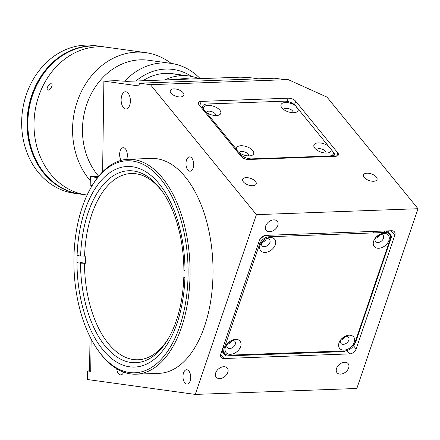 <?xml version="1.0" encoding="UTF-8"?>
<svg xmlns="http://www.w3.org/2000/svg" width="440" height="440" viewBox="0 0 440 440"><rect width="100%" height="100%" fill="white"/><g stroke="black" fill="none" stroke-linecap="round" stroke-linejoin="round"><path stroke-width="0.66" d="M73.915 258.885A106.095 57.002 -92.1 0 0 97.713 349.833A106.095 57.002 -92.1 0 0 156.409 363.913A106.095 57.002 -92.1 0 0 188.073 274.665A106.095 57.002 -92.1 0 0 154.215 172.112A106.095 57.002 -92.1 0 0 91.696 186.389A106.095 57.002 -92.1 0 0 73.915 258.885M91.696 186.389L92.373 185.262A107.525 57.772 87.9 0 1 128.249 159.28A107.525 57.772 87.9 0 1 190.053 274.731A107.525 57.772 87.9 0 1 136.158 374.187A107.525 57.772 87.9 0 1 98.472 350.911L97.713 349.833M136.158 374.187L159.115 373.34A107.525 57.772 -92.1 0 0 213.015 273.884A107.525 57.772 -92.1 0 0 151.206 158.433L128.249 159.28M223.773 366.718A7.167 4.928 140.8 0 0 216.849 370.711A7.167 4.928 140.8 0 0 216.205 377.168A7.167 4.928 140.8 0 0 219.742 378.56A7.167 4.928 140.8 0 0 226.666 374.567A7.167 4.928 140.8 0 0 227.315 368.11A7.167 4.928 140.8 0 0 223.773 366.718M344.608 362.274A7.167 4.928 140.8 0 0 337.684 366.267A7.167 4.928 140.8 0 0 337.034 372.724A7.167 4.928 140.8 0 0 340.577 374.116A7.167 4.928 140.8 0 0 347.501 370.123A7.167 4.928 140.8 0 0 348.15 363.66A7.167 4.928 140.8 0 0 344.608 362.274M273.74 219.868A7.167 4.928 140.8 0 0 266.816 223.861A7.167 4.928 140.8 0 0 266.167 230.323A7.167 4.928 140.8 0 0 269.709 231.715A7.167 4.928 140.8 0 0 276.634 227.722A7.167 4.928 140.8 0 0 277.277 221.26A7.167 4.928 140.8 0 0 273.74 219.868M246.142 177.639A7.167 3.504 18.8 0 0 242.649 179.366A7.167 3.504 18.8 0 0 245.443 183.645A7.167 3.504 18.8 0 0 252.725 185.708A7.167 3.504 18.8 0 0 256.218 183.986A7.167 3.504 18.8 0 0 253.424 179.707A7.167 3.504 18.8 0 0 246.142 177.639M173.762 88.886A7.167 3.504 18.8 0 0 170.264 90.613A7.167 3.504 18.8 0 0 173.063 94.886A7.167 3.504 18.8 0 0 180.34 96.954A7.167 3.504 18.8 0 0 183.838 95.227A7.167 3.504 18.8 0 0 181.038 90.954A7.167 3.504 18.8 0 0 173.762 88.886M366.977 173.195A7.167 3.504 18.8 0 0 363.479 174.916A7.167 3.504 18.8 0 0 366.278 179.196A7.167 3.504 18.8 0 0 373.555 181.264A7.167 3.504 18.8 0 0 377.053 179.537A7.167 3.504 18.8 0 0 374.253 175.257A7.167 3.504 18.8 0 0 366.977 173.195M130.383 101.008A8.602 4.62 -92.1 0 0 125.439 91.773A8.602 4.62 -92.1 0 0 121.127 99.732A8.602 4.62 -92.1 0 0 126.071 108.966A8.602 4.62 -92.1 0 0 130.383 101.008M190.696 377.443A7.167 3.85 -92.1 0 0 186.577 369.743A7.167 3.85 -92.1 0 0 182.98 376.376A7.167 3.85 -92.1 0 0 187.099 384.07A7.167 3.85 -92.1 0 0 190.696 377.443M126.594 159.385A7.167 3.85 -92.1 0 0 127.342 155.397A7.167 3.85 -92.1 0 0 123.222 147.703A7.167 3.85 -92.1 0 0 119.63 154.33A7.167 3.85 -92.1 0 0 121.16 160.364M193.677 164.582A7.167 3.85 -92.1 0 0 189.558 156.882A7.167 3.85 -92.1 0 0 185.966 163.515A7.167 3.85 -92.1 0 0 190.086 171.21A7.167 3.85 -92.1 0 0 193.677 164.582M184.987 274.241A100.359 53.922 -92.1 0 0 127.303 166.485A100.359 53.922 -92.1 0 0 77 259.314A100.359 53.922 -92.1 0 0 134.684 367.065A100.359 53.922 -92.1 0 0 184.987 274.241M116.716 368.77A7.167 3.85 -92.1 0 0 120.764 374.891A7.167 3.85 -92.1 0 0 123.657 372.13M258.258 78.826L248.127 77.424L240.207 77.176L126.962 81.345L115.962 80.668L103.879 81.114L138.688 85.927L139.618 83.188L274.615 78.221L283.652 79.47L288.178 79.613L326.975 97.103L418 208.714L356.834 388.476L195.256 394.422L87.5 379.522L87.621 370.948L90.706 371.377L91.157 339.053M98.604 176.297L90.332 176.6L90.211 185.174L92.257 185.46M288.228 98.192L201.223 101.392A5.737 2.8 18.8 0 0 198.429 102.773A5.737 2.8 18.8 0 0 199.023 104.797L241.137 156.437A5.737 2.8 18.8 0 0 248.606 159.484L335.605 156.282A5.737 2.8 18.8 0 0 338.399 154.902A5.737 2.8 18.8 0 0 337.805 152.878L295.691 101.239A5.737 2.8 18.8 0 0 288.228 98.192L287.139 101.387M90.024 336.859L89.551 370.876L87.621 370.948M227.953 343.09A3.586 2.464 140.8 0 0 230.389 341.105M376.189 237.066A3.586 2.464 140.8 0 0 378.625 235.076M262.609 241.247A3.586 2.464 140.8 0 0 265.04 239.256M341.534 338.91A3.586 2.464 140.8 0 0 343.97 336.925M221.925 350.664L225.676 355.971L221.777 351.125M224.026 358.523L349.69 353.898A5.737 3.944 140.8 0 0 356.136 348.986L394.823 235.296A5.737 3.944 140.8 0 0 394.433 231.847A5.737 3.944 140.8 0 0 391.6 230.736L265.93 235.362A5.737 3.944 140.8 0 0 259.485 240.273L220.803 353.964A5.737 3.944 140.8 0 0 221.194 357.412A5.737 3.944 140.8 0 0 224.026 358.523L220.671 354.415M288.178 79.613L150.42 84.684L256.421 214.66L418 208.714M256.421 214.66L195.256 394.422M102.608 171.809L103.879 81.114M97.57 177.601L90.332 176.6M150.42 84.684L139.618 83.188M168.46 338.366A93.192 50.072 87.9 0 1 138.045 359.772A93.192 50.072 87.9 0 1 84.469 263.291L85.679 263.247A93.192 50.072 87.9 0 1 85.69 259.666A93.192 50.072 87.9 0 1 85.778 256.102L84.568 256.146A93.192 50.072 87.9 0 1 131.192 173.514A93.192 50.072 87.9 0 1 163.097 192.632M184.927 277.134L183.799 277.442A96.058 51.612 87.9 0 1 167.783 339.515A96.058 51.612 87.9 0 1 112.063 353.238A96.058 51.612 87.9 0 1 80.509 263.164L84.469 263.291M76.984 262.68L80.509 263.164M183.799 277.442L184.91 277.596M85.679 263.247L80.272 262.499M185.004 270.452L183.898 270.298A96.058 51.612 87.9 0 0 162.338 191.532A96.058 51.612 87.9 0 0 110.061 178.079A96.058 51.612 87.9 0 0 80.608 256.02L77.094 255.536M84.568 256.146L80.608 256.02M240.191 155.271L240.521 154.303L239.151 152.625A9.031 4.411 18.8 0 0 249.282 155.892A9.031 4.411 18.8 0 0 251.427 155.556A9.031 4.411 18.8 0 0 252.01 149.738A9.031 4.411 18.8 0 0 240.994 145.728A9.031 4.411 18.8 0 0 236.621 149.529L206.25 112.283A9.031 4.411 18.8 0 0 216.381 115.55A9.031 4.411 18.8 0 0 218.526 115.214A9.031 4.411 18.8 0 0 219.109 109.395A9.031 4.411 18.8 0 0 208.093 105.386A9.031 4.411 18.8 0 0 203.72 109.186L204.6 110.737L206.25 112.283M248.551 155.898A4.873 2.382 18.8 0 0 248.584 155.815A4.873 2.382 18.8 0 0 246.681 152.906A4.873 2.382 18.8 0 0 241.731 151.503A4.873 2.382 18.8 0 0 239.355 152.674A4.873 2.382 18.8 0 0 239.327 152.757M295.554 105.804A9.031 4.411 18.8 0 0 285.423 102.537A9.031 4.411 18.8 0 0 281.688 107.547A9.031 4.411 18.8 0 0 293.716 112.706A9.031 4.411 18.8 0 0 295.861 112.371A9.031 4.411 18.8 0 0 298.084 108.906L295.504 105.738A8.602 4.202 18.8 0 0 284.306 101.167L206.971 104.011A8.602 4.202 18.8 0 0 202.774 106.084A8.602 4.202 18.8 0 0 203.671 109.12L203.72 109.186M292.985 112.706A4.873 2.382 18.8 0 0 293.018 112.624A4.873 2.382 18.8 0 0 291.115 109.714A4.873 2.382 18.8 0 0 286.165 108.312A4.873 2.382 18.8 0 0 283.789 109.483A4.873 2.382 18.8 0 0 283.762 109.571M328.46 146.146A9.031 4.411 18.8 0 0 318.324 142.879A9.031 4.411 18.8 0 0 314.589 147.889A9.031 4.411 18.8 0 0 326.618 153.048A9.031 4.411 18.8 0 0 328.763 152.713A9.031 4.411 18.8 0 0 330.985 149.248L298.084 108.906M325.886 153.048A4.873 2.382 18.8 0 0 325.919 152.966A4.873 2.382 18.8 0 0 324.016 150.062A4.873 2.382 18.8 0 0 319.066 148.654A4.873 2.382 18.8 0 0 316.69 149.826A4.873 2.382 18.8 0 0 316.663 149.913M215.65 115.555A4.873 2.382 18.8 0 0 215.683 115.472A4.873 2.382 18.8 0 0 213.78 112.563A4.873 2.382 18.8 0 0 208.83 111.155A4.873 2.382 18.8 0 0 206.454 112.332A4.873 2.382 18.8 0 0 206.426 112.415M333.091 156.376L334.62 154.011L333.828 156.349M203.863 104.803L203.451 105.105M202.73 106.227L201.603 107.96M297.534 108.532L296.285 107.146M240.521 154.303A8.602 4.202 18.8 0 0 251.719 158.879L329.054 156.03A8.602 4.202 18.8 0 0 333.245 153.962A8.602 4.202 18.8 0 0 332.354 150.926L330.985 149.248M332.415 156.404A8.602 4.202 18.8 0 0 332.442 156.332L333.245 153.962M334.62 154.011L333.124 152.169M330.435 148.88L328.861 146.944M239.151 152.625L237.501 151.08L236.621 149.529M240.647 346.555A9.031 6.21 140.8 0 0 231.578 340.439A9.031 6.21 140.8 0 0 227.062 344.118A9.031 6.21 140.8 0 0 225.423 347.116A9.031 6.21 140.8 0 0 230.494 354.299A9.031 6.21 140.8 0 0 240.647 346.555M227.573 343.502A4.873 3.35 140.8 0 0 227.018 344.647A4.873 3.35 140.8 0 0 227.348 347.578A4.873 3.35 140.8 0 0 231.534 348.117A4.873 3.35 140.8 0 0 235.235 344.344A4.873 3.35 140.8 0 0 234.905 341.413A4.873 3.35 140.8 0 0 230.868 340.813M275.303 244.712A9.031 6.21 140.8 0 0 266.228 238.596A9.031 6.21 140.8 0 0 261.718 242.275A9.031 6.21 140.8 0 0 260.079 245.267A9.031 6.21 140.8 0 0 265.149 252.45A9.031 6.21 140.8 0 0 275.303 244.712M262.229 241.654A4.873 3.35 140.8 0 0 261.673 242.803A4.873 3.35 140.8 0 0 262.004 245.729A4.873 3.35 140.8 0 0 266.189 246.268A4.873 3.35 140.8 0 0 269.891 242.501A4.873 3.35 140.8 0 0 269.555 239.569A4.873 3.35 140.8 0 0 265.524 238.97M354.233 342.375A9.031 6.21 140.8 0 0 345.158 336.259A9.031 6.21 140.8 0 0 340.648 339.939A9.031 6.21 140.8 0 0 339.004 342.936A9.031 6.21 140.8 0 0 344.08 350.119A9.031 6.21 140.8 0 0 354.233 342.375M341.159 339.323A4.873 3.35 140.8 0 0 340.604 340.466A4.873 3.35 140.8 0 0 340.934 343.398A4.873 3.35 140.8 0 0 345.12 343.937A4.873 3.35 140.8 0 0 348.821 340.164A4.873 3.35 140.8 0 0 348.486 337.233A4.873 3.35 140.8 0 0 344.454 336.633M388.883 240.532A9.031 6.21 140.8 0 0 379.814 234.416A9.031 6.21 140.8 0 0 375.304 238.095A9.031 6.21 140.8 0 0 373.659 241.087A9.031 6.21 140.8 0 0 378.736 248.27A9.031 6.21 140.8 0 0 388.883 240.532M375.81 237.474A4.873 3.35 140.8 0 0 375.254 238.623A4.873 3.35 140.8 0 0 375.584 241.549A4.873 3.35 140.8 0 0 379.775 242.088A4.873 3.35 140.8 0 0 383.471 238.321A4.873 3.35 140.8 0 0 383.141 235.389A4.873 3.35 140.8 0 0 379.104 234.79M380.897 232.639L379.786 231.275A4.873 3.35 140.8 0 0 379.698 231.176M374.418 231.369A4.873 3.35 140.8 0 0 372.752 232.936M225.676 355.971L344.091 351.61L345.026 350.9A8.602 5.913 140.8 0 0 354.673 343.53L390.132 239.316A8.602 5.913 140.8 0 0 389.549 234.146A8.602 5.913 140.8 0 0 385.303 232.474L269.302 236.742A8.602 5.913 140.8 0 0 259.633 244.118L224.174 348.332A8.602 5.913 140.8 0 0 224.757 353.502A8.602 5.913 140.8 0 0 229.004 355.168L345.004 350.9M354.668 343.547L355.372 343.007L391.639 236.429L387.717 230.879M263.257 236.104L260.975 237.848M222.464 349.074A8.602 5.913 140.8 0 0 223.443 351.885L224.757 353.502M268.109 235.279L269.302 236.742M266.42 235.34A8.602 5.913 140.8 0 0 259.545 240.103M389.549 234.146L388.234 232.529A8.602 5.913 140.8 0 0 385.445 230.962M384.109 231.011L385.303 232.474M375.381 238.293A4.873 3.35 140.8 0 0 379.99 234.531M340.725 340.137A4.873 3.35 140.8 0 0 345.34 336.38M261.795 242.473A4.873 3.35 140.8 0 0 266.409 238.711M227.145 344.317A4.873 3.35 140.8 0 0 231.754 340.56M89.551 370.876L90.706 371.036M164.83 79.948A57.349 48.153 -82.1 0 1 189.019 75.988A57.349 48.153 -82.1 0 1 198.996 78.694M190.042 79.024A54.478 45.744 97.9 0 0 176.88 79.508M178.855 79.431A54.192 45.502 -82.1 0 1 188.062 79.096M51.188 83.793C53.708 83.897 50.408 90.585 48.081 90.09C45.436 89.903 48.725 83.21 51.188 83.793L51.59 83.936M48.081 90.09L47.674 89.942M171.166 63.388A74.553 62.596 97.9 0 0 145.613 52.619L107.047 47.289A74.553 62.596 97.9 0 0 73.92 53.279A74.553 62.596 97.9 0 0 34.342 132.44A74.553 62.596 97.9 0 0 86.63 194.986L80.46 194.134A74.553 62.596 97.9 0 1 28.171 131.588A74.553 62.596 97.9 0 1 67.755 52.426A74.553 62.596 97.9 0 1 100.876 46.431L107.047 47.289A74.553 62.596 97.9 0 0 34.001 123.448A74.553 62.596 97.9 0 0 86.63 194.986L87.109 195.052M145.613 52.619A74.553 62.596 97.9 0 0 72.573 128.777A74.553 62.596 97.9 0 0 90.277 180.686M200.2 78.65A67.386 56.579 97.9 0 0 170.857 63.344L148.489 60.253A67.386 56.579 97.9 0 0 82.467 129.091A67.386 56.579 97.9 0 0 98.665 176.226M170.857 63.344A67.386 56.579 97.9 0 0 124.823 81.048M191.543 76.417A61.65 51.761 97.9 0 0 135.933 81.015M180.675 75.702A57.349 48.153 97.9 0 0 142.923 80.757M100.491 46.382A74.553 62.596 97.9 0 0 100.106 46.327L94.705 45.579A74.553 62.596 97.9 0 0 61.584 51.574A74.553 62.596 97.9 0 0 22 130.735A74.553 62.596 97.9 0 0 74.288 193.281L79.689 194.024A74.553 62.596 97.9 0 0 80.075 194.079M100.106 46.327A74.553 62.596 97.9 0 0 66.979 52.322A74.553 62.596 97.9 0 0 27.401 131.483A74.553 62.596 97.9 0 0 79.689 194.024M52.355 63.58L51.909 63.514A74.267 62.359 -82.1 0 0 61.457 187.677M53.026 62.937L51.909 63.514M199.76 105.699L201.223 101.392M294.509 104.726L295.691 101.239M336.694 156.145L337.805 152.878M346.99 350.581L349.69 353.898M391.116 230.753L394.823 235.296M353.535 345.791L356.136 348.986M203.34 110.088L203.671 109.12M328.884 156.53L329.054 156.03M251.548 159.379L251.719 158.879M223.146 347.072L224.174 348.332M258.605 242.858L259.633 244.118M201.982 108.422L202.774 106.084M172.568 73.711L189.019 75.988"/></g></svg>
